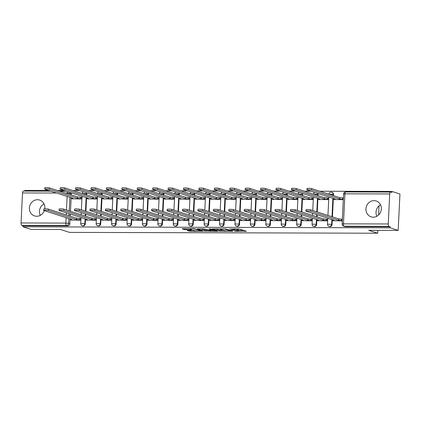 <?xml version="1.0" encoding="UTF-8"?>
<svg xmlns="http://www.w3.org/2000/svg" width="421" height="421" viewBox="0 0 421 421"><rect width="100%" height="100%" fill="white"/><g stroke="black" fill="none" stroke-linecap="round" stroke-linejoin="round"><path stroke-width="0.63" d="M234.555 231.287L246.396 231.282L239.275 228.987L229.487 229.013A3.357 0.374 -177.2 0 1 233.855 229.429L234.45 229.619A3.357 0.374 -177.2 0 1 234.697 229.777A3.357 0.374 -177.2 0 1 232.613 230.019L230.876 230.103L233.166 230.198A3.357 0.374 -177.2 0 1 237.539 230.613L238.133 230.803A3.357 0.374 -177.2 0 1 238.381 230.961A3.357 0.374 -177.2 0 1 236.292 231.203L234.555 231.287M44.742 208.827A8.336 7.657 -72.1 0 0 39.669 200.059A8.336 7.657 -72.1 0 0 37.511 199.722A8.336 7.657 -72.1 0 0 29.533 206.8A8.336 7.657 -72.1 0 0 34.554 215.936A8.336 7.657 -72.1 0 0 36.706 216.273A8.336 7.657 -72.1 0 0 44.294 210.642M373.248 217.194A8.336 7.657 -72.1 0 0 381.231 210.116A8.336 7.657 -72.1 0 0 376.211 200.98A8.336 7.657 -72.1 0 0 374.058 200.638A8.336 7.657 -72.1 0 0 366.081 207.721A8.336 7.657 -72.1 0 0 371.096 216.852A8.336 7.657 -72.1 0 0 373.248 217.194M86.705 194.97L86.763 193.776A2.137 1.963 -72.1 0 0 86.615 192.865M102.129 195.012L102.187 193.818A2.137 1.963 -72.1 0 0 102.04 192.907M117.554 195.055L117.612 193.86A2.137 1.963 -72.1 0 0 117.464 192.95M132.973 195.097L133.031 193.902A2.137 1.963 -72.1 0 0 132.889 192.992M148.397 195.139L148.455 193.944A2.137 1.963 -72.1 0 0 148.313 193.034M163.822 195.181L163.88 193.986A2.137 1.963 -72.1 0 0 163.732 193.076M179.246 195.223L179.304 194.028A2.137 1.963 -72.1 0 0 179.157 193.118M194.67 195.265L194.728 194.07A2.137 1.963 -72.1 0 0 194.581 193.16M210.09 195.307L210.147 194.113A2.137 1.963 -72.1 0 0 210.005 193.202M225.514 195.349L225.572 194.155A2.137 1.963 -72.1 0 0 225.43 193.244M240.938 195.391L240.996 194.197A2.137 1.963 -72.1 0 0 240.854 193.286M256.363 195.433L256.421 194.239A2.137 1.963 -72.1 0 0 256.273 193.328M271.787 195.476L271.845 194.281A2.137 1.963 -72.1 0 0 271.698 193.371M287.206 195.518L287.269 194.323A2.137 1.963 -72.1 0 0 287.122 193.413M302.631 195.56L302.688 194.365A2.137 1.963 -72.1 0 0 302.546 193.455M318.055 195.602L318.113 194.407A2.137 1.963 -72.1 0 0 317.971 193.497M333.479 195.644L333.537 194.449A2.137 1.963 -72.1 0 0 332.216 192.408L331.774 192.265A2.137 1.963 107.9 0 1 333.095 194.307L333.037 195.502M187.861 230.361L187.287 230.482L189.287 231.129L190.655 231.255L202.759 231.213L194.186 228.74L182.735 228.708L182.161 228.829L184.577 229.608L190.845 229.755L191.497 229.677L190.224 229.24A2.805 0.31 -177.2 0 1 190.013 229.113A2.805 0.31 -177.2 0 1 192.286 228.913A2.805 0.31 -177.2 0 1 195.412 229.256L200.101 230.766A2.805 0.31 -177.2 0 1 200.312 230.897A2.805 0.31 -177.2 0 1 198.038 231.092A2.805 0.31 -177.2 0 1 194.912 230.755L192.765 230.371L187.861 230.361M388.246 223.972L389.714 193.944A2.137 0.816 90.2 0 1 390.525 192.065A2.137 0.816 90.2 0 1 390.625 192.081L391.872 192.486L391.925 191.423L399.95 194.007L398.171 230.403L368.707 230.324L377.7 233.223L69.428 232.381L60.44 229.482L30.975 229.403L22.95 226.814L390.146 227.819L390.199 226.756L388.946 226.356L344.162 226.235A2.137 1.963 107.9 0 1 343.61 226.145L344.857 226.551A2.137 1.963 107.9 0 0 345.409 226.635L344.162 226.235A2.137 0.816 90.2 0 1 343.457 223.851L388.246 223.972A2.137 0.816 90.2 0 0 388.946 226.356M398.171 230.403L390.146 227.819M219.467 231.208L232.86 231.245L225.735 228.95L212.268 228.866L219.467 231.208L219.52 230.15L223.383 230.287M217.194 231.329L204.374 231.166L197.175 228.824L204.096 228.892L208.348 229.95L212.252 229.887L209.169 228.866L210.526 228.871L217.768 231.203L217.194 231.329L217.21 231.024M71.196 192.823A2.137 1.963 107.9 0 1 71.338 193.734L71.281 194.928M71.144 197.738L70.481 211.295M70.344 214.105L70.244 216.147M70.107 218.957L69.87 223.761L68.623 223.356A2.137 1.963 107.9 0 1 66.539 225.477L21.755 225.351A2.137 0.816 -89.8 0 1 21.05 222.972L22.518 192.944A2.137 0.816 -89.8 0 1 23.329 191.066A2.137 0.816 -89.8 0 1 23.429 191.081M391.925 191.423L319.776 191.229M310.845 191.202L304.351 191.187M295.421 191.16L288.927 191.145M279.997 191.118L273.508 191.102M264.572 191.076L258.084 191.06M249.148 191.034L242.659 191.018M233.729 190.992L227.235 190.976M218.304 190.95L211.81 190.934M202.88 190.908L196.391 190.892M187.456 190.866L180.967 190.85M172.031 190.824L165.542 190.808M156.607 190.781L150.118 190.766M141.188 190.739L134.694 190.724M125.763 190.697L119.275 190.681M110.339 190.655L103.85 190.639M94.914 190.613L88.426 190.597M79.49 190.571L73.001 190.555M64.071 190.529L57.577 190.513M48.647 190.487L24.728 190.424L24.697 191.066M22.95 226.814L23.002 225.756L21.755 225.351M334.574 199.528L343.32 199.675M333.537 220.751L342.284 220.899M318.113 220.709L327.006 220.857L327.08 219.262L326.696 219.262M319.15 199.486L328.043 199.633L328.122 198.044L327.733 198.038M302.688 220.667L311.582 220.815L311.661 219.22L311.272 219.22M303.725 199.443L312.619 199.591L312.698 198.002L312.308 197.996M287.264 220.625L296.158 220.772L296.237 219.178L295.847 219.178M288.306 199.401L297.194 199.549L297.273 197.959L296.889 197.954M271.845 220.583L280.733 220.73L280.812 219.136L280.428 219.136M272.882 199.359L281.77 199.507L281.849 197.917L281.465 197.912M256.421 220.541L265.309 220.688L265.388 219.094L265.004 219.094M257.457 199.317L266.351 199.465L266.425 197.875L266.04 197.87M240.996 220.499L249.89 220.646L249.963 219.052L249.579 219.052M242.033 199.275L250.927 199.422L251.005 197.833L250.616 197.828M225.572 220.457L234.465 220.604L234.544 219.009L234.155 219.009M226.609 199.233L235.502 199.38L235.581 197.791L235.192 197.786M210.147 220.415L219.041 220.562L219.12 218.967L218.731 218.967M211.189 199.191L220.078 199.338L220.157 197.749L219.773 197.744M194.723 220.372L203.617 220.52L203.696 218.925L203.311 218.925M195.765 199.149L204.653 199.296L204.732 197.707L204.348 197.702M179.304 220.33L188.192 220.478L188.271 218.883L187.887 218.883M180.341 199.107L189.234 199.254L189.308 197.665L188.924 197.66M163.88 220.288L172.773 220.436L172.847 218.841L172.463 218.841M164.916 199.065L173.81 199.212L173.889 197.623L173.499 197.617M148.455 220.246L157.349 220.394L157.428 218.799L157.038 218.799M149.492 199.022L158.385 199.17L158.464 197.581L158.075 197.575M133.031 220.204L141.924 220.351L142.003 218.757L141.614 218.757M134.067 198.98L142.961 199.128L143.04 197.538L142.656 197.533M117.606 220.162L126.5 220.309L126.579 218.715L126.189 218.715M118.648 198.938L127.537 199.086L127.616 197.496L127.231 197.491M102.187 220.12L111.076 220.267L111.155 218.673L110.77 218.673M103.224 198.896L112.118 199.044L112.191 197.454L111.807 197.449M86.763 220.078L95.656 220.225L95.73 218.631L95.346 218.631M87.8 198.854L96.693 199.001L96.772 197.412L96.383 197.407M71.338 220.036L80.232 220.183L80.311 218.588L79.922 218.588M72.375 198.812L81.269 198.959L81.348 197.37L80.958 197.365M86.568 197.781L85.905 211.337M85.768 214.147L85.668 216.189M85.531 218.999L85.295 223.804L84.853 223.662A2.137 1.963 107.9 0 1 82.216 225.688L82.663 225.835A2.137 1.963 -72.1 0 0 85.295 223.804M101.993 197.823L101.329 211.379M101.187 214.189L101.087 216.231M100.951 219.041L100.719 223.846L100.272 223.704A2.137 1.963 107.9 0 1 97.64 225.73L98.082 225.877A2.137 1.963 -72.1 0 0 100.719 223.846M117.412 197.865L116.749 211.421M116.612 214.231L116.512 216.273M116.375 219.083L116.143 223.888L115.696 223.746A2.137 1.963 107.9 0 1 113.065 225.772L113.507 225.919A2.137 1.963 -72.1 0 0 116.143 223.888M132.836 197.907L132.173 211.463M132.036 214.273L131.936 216.315M131.799 219.125L131.562 223.93L131.12 223.788A2.137 1.963 107.9 0 1 128.489 225.814L128.931 225.961A2.137 1.963 -72.1 0 0 131.562 223.93M148.26 197.949L147.597 211.505M147.461 214.315L147.361 216.357M147.224 219.167L146.987 223.972L146.545 223.83A2.137 1.963 107.9 0 1 143.914 225.856L144.356 226.003A2.137 1.963 -72.1 0 0 146.987 223.972M163.685 197.991L163.022 211.547M162.885 214.357L162.785 216.399M162.648 219.209L162.411 224.014L161.969 223.872A2.137 1.963 107.9 0 1 159.333 225.898L159.78 226.045A2.137 1.963 -72.1 0 0 162.411 224.014M179.109 198.033L178.446 211.589M178.309 214.4L178.209 216.441M178.067 219.252L177.836 224.056L177.394 223.914A2.137 1.963 107.9 0 1 174.757 225.94L175.199 226.088A2.137 1.963 -72.1 0 0 177.836 224.056M194.528 198.075L193.865 211.631M193.728 214.442L193.628 216.483M193.492 219.294L193.26 224.098L192.813 223.956A2.137 1.963 107.9 0 1 190.181 225.982L190.624 226.13A2.137 1.963 -72.1 0 0 193.26 224.098M209.953 198.117L209.29 211.674M209.153 214.484L209.053 216.526M208.916 219.336L208.679 224.14L208.237 223.998A2.137 1.963 107.9 0 1 205.606 226.024L206.048 226.172A2.137 1.963 -72.1 0 0 208.679 224.14M225.377 198.159L224.714 211.716M224.577 214.526L224.477 216.568M224.34 219.378L224.104 224.183L223.662 224.04A2.137 1.963 107.9 0 1 221.03 226.066L221.472 226.214A2.137 1.963 -72.1 0 0 224.104 224.183M240.801 198.202L240.138 211.758M240.002 214.568L239.902 216.61M239.765 219.42L239.528 224.225L239.086 224.083A2.137 1.963 107.9 0 1 236.449 226.109L236.897 226.256A2.137 1.963 -72.1 0 0 239.528 224.225M256.226 198.244L255.563 211.8M255.426 214.61L255.326 216.652M255.184 219.462L254.952 224.267L254.51 224.125A2.137 1.963 107.9 0 1 251.874 226.151L252.316 226.298A2.137 1.963 -72.1 0 0 254.952 224.267M271.65 198.286L270.982 211.842M270.845 214.652L270.745 216.694M270.608 219.504L270.377 224.309L269.929 224.167A2.137 1.963 107.9 0 1 267.298 226.193L267.74 226.34A2.137 1.963 -72.1 0 0 270.377 224.309M287.069 198.328L286.406 211.884M286.269 214.694L286.169 216.736M286.033 219.546L285.796 224.351L285.354 224.209A2.137 1.963 107.9 0 1 282.723 226.235L283.165 226.382A2.137 1.963 -72.1 0 0 285.796 224.351M302.494 198.37L301.831 211.926M301.694 214.736L301.594 216.778M301.457 219.588L301.22 224.393L300.778 224.251A2.137 1.963 107.9 0 1 298.147 226.277L298.589 226.424A2.137 1.963 -72.1 0 0 301.22 224.393M317.918 198.412L317.255 211.968M317.118 214.778L317.018 216.82M316.881 219.63L316.645 224.435L316.203 224.293A2.137 1.963 107.9 0 1 313.566 226.319L314.013 226.466A2.137 1.963 -72.1 0 0 316.645 224.435M333.343 198.454L332.443 216.862M332.306 219.673L332.069 224.477L331.627 224.335A2.137 1.963 107.9 0 1 328.99 226.361L329.438 226.509A2.137 1.963 -72.1 0 0 332.069 224.477M377.7 233.223L377.842 230.35M378.59 215.01L379.037 205.858M376.848 216.273A8.336 7.657 107.9 0 1 380.542 204.811M40.3 215.352A8.336 7.657 107.9 0 1 43.994 203.89M23.002 225.756L67.792 225.877A2.137 1.963 -72.1 0 0 69.87 223.761M390.199 226.756L345.409 226.635M238.381 230.961L238.433 229.898A3.357 0.374 -177.2 0 0 238.181 229.745L238.133 230.803M234.729 229.182A3.357 0.374 -177.2 0 1 237.591 229.556L238.181 229.745M238.412 230.329L243.475 230.34M215.32 228.798L219.52 230.15M230.666 231.192L224.814 229.087L222.451 228.992A3.357 0.374 -177.2 0 0 220.362 229.234A3.357 0.374 -177.2 0 0 220.609 229.392L224.882 230.771A3.357 0.374 -177.2 0 0 229.256 231.187L230.666 231.192M208.295 230.245L205.795 230.24L205.743 231.297M200.228 228.756L205.795 230.24M209.984 230.787A2.805 0.31 -177.2 0 0 213.11 231.129A2.805 0.31 -177.2 0 0 215.384 230.934A2.805 0.31 -177.2 0 0 215.173 230.803L213.521 230.271L208.905 230.129L208.253 230.208L209.984 230.787M343.325 199.538L339.642 199.033L311.619 189.997A2.458 0.274 -177.2 0 0 308.877 189.703A2.458 0.274 -177.2 0 0 306.888 189.871A2.458 0.274 -177.2 0 0 307.072 189.987L335.095 199.017L333.616 199.175L334.953 199.654M306.888 189.871L306.956 188.492A2.458 0.274 2.8 0 1 308.946 188.324A2.458 0.274 2.8 0 1 311.687 188.619L339.71 197.649L342.641 197.917L342.573 199.296M343.394 198.159L342.641 197.917M339.71 197.649L339.642 199.033M342.289 220.762L338.605 220.251L338.673 218.873L342.357 219.378M338.605 220.251L310.582 211.221A2.458 0.274 -177.2 0 0 307.84 210.921A2.458 0.274 -177.2 0 0 305.851 211.095L305.92 209.716A2.458 0.274 2.8 0 1 307.909 209.542A2.458 0.274 2.8 0 1 310.651 209.842L338.673 218.873M305.851 211.095A2.458 0.274 -177.2 0 0 306.035 211.21L334.058 220.241L332.579 220.394L333.916 220.872M328.048 199.543L324.217 198.991L296.195 189.955A2.458 0.274 -177.2 0 0 293.458 189.66A2.458 0.274 -177.2 0 0 291.464 189.829A2.458 0.274 -177.2 0 0 291.648 189.945L319.671 198.975L318.192 199.133L319.534 199.612M291.464 189.829L291.532 188.45A2.458 0.274 2.8 0 1 293.521 188.282A2.458 0.274 2.8 0 1 296.263 188.576L324.286 197.607L327.217 197.875L327.154 199.254M328.117 198.165L327.217 197.875M324.286 197.607L324.217 198.991M312.624 199.501L308.798 198.949L280.77 189.913A2.458 0.274 -177.2 0 0 278.034 189.618A2.458 0.274 -177.2 0 0 276.044 189.787A2.458 0.274 -177.2 0 0 276.223 189.903L304.246 198.933L302.773 199.091L304.109 199.57M276.044 189.787L276.108 188.408A2.458 0.274 2.8 0 1 278.102 188.24A2.458 0.274 2.8 0 1 280.839 188.534L308.861 197.565L311.798 197.833L311.729 199.212M312.692 198.123L311.798 197.833M308.861 197.565L308.798 198.949M327.012 220.762L323.181 220.209L323.249 218.831L327.075 219.383M323.181 220.209L295.158 211.179A2.458 0.274 -177.2 0 0 292.416 210.879A2.458 0.274 -177.2 0 0 290.427 211.053L290.495 209.674A2.458 0.274 2.8 0 1 292.484 209.5A2.458 0.274 2.8 0 1 295.226 209.8L323.249 218.831M290.427 211.053A2.458 0.274 -177.2 0 0 290.611 211.168L318.634 220.199L317.155 220.351L318.492 220.83M311.587 220.72L307.756 220.167L307.825 218.788L311.656 219.341M307.756 220.167L279.733 211.137A2.458 0.274 -177.2 0 0 276.997 210.837A2.458 0.274 -177.2 0 0 275.002 211.01L275.071 209.632A2.458 0.274 2.8 0 1 277.06 209.458A2.458 0.274 2.8 0 1 279.802 209.758L307.825 218.788M275.002 211.01A2.458 0.274 -177.2 0 0 275.187 211.126L303.209 220.157L301.731 220.309L303.073 220.788M297.2 199.459L293.374 198.907L265.351 189.871A2.458 0.274 -177.2 0 0 262.609 189.576A2.458 0.274 -177.2 0 0 260.62 189.745A2.458 0.274 -177.2 0 0 260.799 189.86L288.827 198.891L287.348 199.049L288.685 199.528M260.62 189.745L260.688 188.366A2.458 0.274 2.8 0 1 262.678 188.198A2.458 0.274 2.8 0 1 265.414 188.492L293.442 197.523L296.373 197.791L296.305 199.17M297.268 198.08L296.373 197.791M293.442 197.523L293.374 198.907M281.775 199.417L277.949 198.865L249.927 189.829A2.458 0.274 -177.2 0 0 247.185 189.534A2.458 0.274 -177.2 0 0 245.196 189.703A2.458 0.274 -177.2 0 0 245.38 189.818L273.403 198.849L271.924 199.007L273.261 199.486M245.196 189.703L245.264 188.324A2.458 0.274 2.8 0 1 247.253 188.155A2.458 0.274 2.8 0 1 249.995 188.45L278.018 197.481L280.949 197.749L280.881 199.128M281.844 198.038L280.949 197.749M278.018 197.481L277.949 198.865M266.356 199.375L262.525 198.823L234.502 189.787A2.458 0.274 -177.2 0 0 231.76 189.492A2.458 0.274 -177.2 0 0 229.771 189.66A2.458 0.274 -177.2 0 0 229.955 189.776L257.978 198.807L256.5 198.965L257.836 199.443M229.771 189.66L229.84 188.282A2.458 0.274 2.8 0 1 231.829 188.113A2.458 0.274 2.8 0 1 234.571 188.408L262.593 197.438L265.525 197.707L265.456 199.086M266.419 197.996L265.525 197.707M262.593 197.438L262.525 198.823M296.163 220.678L292.337 220.125L292.4 218.746L296.231 219.299M292.337 220.125L264.309 211.095A2.458 0.274 -177.2 0 0 261.573 210.795A2.458 0.274 -177.2 0 0 259.583 210.968L259.646 209.59A2.458 0.274 2.8 0 1 261.641 209.416A2.458 0.274 2.8 0 1 264.377 209.716L292.4 218.746M259.583 210.968A2.458 0.274 -177.2 0 0 259.762 211.084L287.785 220.115L286.312 220.267L287.648 220.746M280.739 220.636L276.913 220.083L276.981 218.704L280.807 219.257M276.913 220.083L248.89 211.053A2.458 0.274 -177.2 0 0 246.148 210.753A2.458 0.274 -177.2 0 0 244.159 210.926L244.227 209.547A2.458 0.274 2.8 0 1 246.217 209.374A2.458 0.274 2.8 0 1 248.953 209.674L276.981 218.704M244.159 210.926A2.458 0.274 -177.2 0 0 244.338 211.042L272.366 220.072L270.887 220.225L272.224 220.704M265.314 220.593L261.488 220.041L261.557 218.662L265.383 219.215M261.488 220.041L233.466 211.01A2.458 0.274 -177.2 0 0 230.724 210.71A2.458 0.274 -177.2 0 0 228.735 210.884L228.803 209.505A2.458 0.274 2.8 0 1 230.792 209.332A2.458 0.274 2.8 0 1 233.534 209.632L261.557 218.662M228.735 210.884A2.458 0.274 -177.2 0 0 228.919 211L256.942 220.03L255.463 220.183L256.799 220.662M250.932 199.333L247.101 198.78L219.078 189.745A2.458 0.274 -177.2 0 0 216.341 189.45A2.458 0.274 -177.2 0 0 214.347 189.618A2.458 0.274 -177.2 0 0 214.531 189.734L242.554 198.765L241.075 198.922L242.417 199.401M214.347 189.618L214.415 188.24A2.458 0.274 2.8 0 1 216.405 188.071A2.458 0.274 2.8 0 1 219.146 188.366L247.169 197.396L250.1 197.665L250.037 199.044M251 197.954L250.1 197.665M247.169 197.396L247.101 198.78M249.89 220.551L246.064 219.999L246.132 218.62L249.958 219.173M246.064 219.999L218.041 210.968A2.458 0.274 -177.2 0 0 215.299 210.668A2.458 0.274 -177.2 0 0 213.31 210.842L213.379 209.463A2.458 0.274 2.8 0 1 215.368 209.29A2.458 0.274 2.8 0 1 218.11 209.59L246.132 218.62M213.31 210.842A2.458 0.274 -177.2 0 0 213.494 210.958L241.517 219.988L240.038 220.141L241.375 220.62M235.507 199.291L231.682 198.738L203.653 189.703A2.458 0.274 -177.2 0 0 200.917 189.408A2.458 0.274 -177.2 0 0 198.928 189.576A2.458 0.274 -177.2 0 0 199.107 189.692L227.13 198.723L225.656 198.88L226.993 199.359M198.928 189.576L198.991 188.198A2.458 0.274 2.8 0 1 200.985 188.029A2.458 0.274 2.8 0 1 203.722 188.324L231.745 197.354L234.681 197.623L234.613 199.001M235.576 197.912L234.681 197.623M231.745 197.354L231.682 198.738M234.471 220.509L230.64 219.957L230.708 218.578L234.534 219.13M230.64 219.957L202.617 210.926A2.458 0.274 -177.2 0 0 199.875 210.626A2.458 0.274 -177.2 0 0 197.886 210.8L197.954 209.421A2.458 0.274 2.8 0 1 199.943 209.248A2.458 0.274 2.8 0 1 202.685 209.547L230.708 218.578M197.886 210.8A2.458 0.274 -177.2 0 0 198.07 210.916L226.093 219.946L224.614 220.099L225.951 220.578M220.083 199.249L216.257 198.696L188.234 189.66A2.458 0.274 -177.2 0 0 185.493 189.366A2.458 0.274 -177.2 0 0 183.503 189.534A2.458 0.274 -177.2 0 0 183.682 189.65L211.71 198.68L210.232 198.838L211.568 199.317M183.503 189.534L183.572 188.155A2.458 0.274 2.8 0 1 185.561 187.987A2.458 0.274 2.8 0 1 188.298 188.282L216.326 197.312L219.257 197.581L219.188 198.959M220.151 197.87L219.257 197.581M216.326 197.312L216.257 198.696M219.046 220.467L215.22 219.915L215.284 218.536L219.115 219.088M215.22 219.915L187.192 210.884A2.458 0.274 -177.2 0 0 184.456 210.584A2.458 0.274 -177.2 0 0 182.467 210.758L182.53 209.379A2.458 0.274 2.8 0 1 184.519 209.205A2.458 0.274 2.8 0 1 187.261 209.505L215.284 218.536M182.467 210.758A2.458 0.274 -177.2 0 0 182.646 210.874L210.668 219.904L209.195 220.057L210.532 220.536M204.659 199.207L200.833 198.654L172.81 189.618A2.458 0.274 -177.2 0 0 170.068 189.324A2.458 0.274 -177.2 0 0 168.079 189.492A2.458 0.274 -177.2 0 0 168.263 189.608L196.286 198.638L194.807 198.796L196.144 199.275M168.079 189.492L168.147 188.113A2.458 0.274 2.8 0 1 170.137 187.945A2.458 0.274 2.8 0 1 172.878 188.24L200.901 197.27L203.832 197.538L203.764 198.917M204.727 197.828L203.832 197.538M200.901 197.27L200.833 198.654M203.622 220.425L199.796 219.873L199.864 218.494L203.69 219.046M199.796 219.873L171.773 210.842A2.458 0.274 -177.2 0 0 169.031 210.542A2.458 0.274 -177.2 0 0 167.042 210.716L167.111 209.337A2.458 0.274 2.8 0 1 169.1 209.163A2.458 0.274 2.8 0 1 171.836 209.463L199.864 218.494M167.042 210.716A2.458 0.274 -177.2 0 0 167.221 210.832L195.249 219.862L193.771 220.015L195.107 220.493M189.234 199.165L185.408 198.612L157.386 189.576A2.458 0.274 -177.2 0 0 154.644 189.282A2.458 0.274 -177.2 0 0 152.655 189.45A2.458 0.274 -177.2 0 0 152.839 189.566L180.862 198.596L179.383 198.754L180.72 199.233M152.655 189.45L152.723 188.071A2.458 0.274 2.8 0 1 154.712 187.903A2.458 0.274 2.8 0 1 157.454 188.198L185.477 197.228L188.408 197.496L188.34 198.875M189.303 197.786L188.408 197.496M185.477 197.228L185.408 198.612M173.815 199.122L169.984 198.57L141.961 189.534A2.458 0.274 -177.2 0 0 139.219 189.24A2.458 0.274 -177.2 0 0 137.23 189.408A2.458 0.274 -177.2 0 0 137.414 189.524L165.437 198.554L163.958 198.712L165.295 199.191M137.23 189.408L137.299 188.029A2.458 0.274 2.8 0 1 139.288 187.861A2.458 0.274 2.8 0 1 142.03 188.155L170.052 197.186L172.984 197.454L172.92 198.833M173.878 197.744L172.984 197.454M170.052 197.186L169.984 198.57M158.391 199.08L154.565 198.528L126.537 189.492A2.458 0.274 -177.2 0 0 123.8 189.197A2.458 0.274 -177.2 0 0 121.811 189.366A2.458 0.274 -177.2 0 0 121.99 189.482L150.013 198.512L148.539 198.67L149.876 199.149M121.811 189.366L121.874 187.987A2.458 0.274 2.8 0 1 123.863 187.819A2.458 0.274 2.8 0 1 126.605 188.113L154.628 197.144L157.565 197.412L157.496 198.791M158.459 197.702L157.565 197.412M154.628 197.144L154.565 198.528M142.966 199.038L139.14 198.486L111.112 189.45A2.458 0.274 -177.2 0 0 108.376 189.155A2.458 0.274 -177.2 0 0 106.387 189.324A2.458 0.274 -177.2 0 0 106.566 189.439L134.594 198.47L133.115 198.628L134.452 199.107M106.387 189.324L106.455 187.945A2.458 0.274 2.8 0 1 108.444 187.777A2.458 0.274 2.8 0 1 111.181 188.071L139.209 197.102L142.14 197.37L142.072 198.749M143.035 197.66L142.14 197.37M139.209 197.102L139.14 198.486M127.542 198.996L123.716 198.444L95.693 189.408A2.458 0.274 -177.2 0 0 92.952 189.113A2.458 0.274 -177.2 0 0 90.962 189.282A2.458 0.274 -177.2 0 0 91.141 189.397L119.169 198.428L117.691 198.586L119.027 199.065M90.962 189.282L91.031 187.903A2.458 0.274 2.8 0 1 93.02 187.734A2.458 0.274 2.8 0 1 95.762 188.029L123.785 197.06L126.716 197.328L126.647 198.707M127.61 197.617L126.716 197.328M123.785 197.06L123.716 198.444M112.118 198.954L108.292 198.402L80.269 189.366A2.458 0.274 -177.2 0 0 77.527 189.071A2.458 0.274 -177.2 0 0 75.538 189.24A2.458 0.274 -177.2 0 0 75.722 189.355L103.745 198.386L102.266 198.544L103.603 199.022M75.538 189.24L75.606 187.861A2.458 0.274 2.8 0 1 77.596 187.692A2.458 0.274 2.8 0 1 80.337 187.987L108.36 197.017L111.291 197.286L111.223 198.665M112.186 197.575L111.291 197.286M108.36 197.017L108.292 198.402M188.198 220.383L184.372 219.83L184.44 218.452L188.266 219.004M184.372 219.83L156.349 210.8A2.458 0.274 -177.2 0 0 153.607 210.5A2.458 0.274 -177.2 0 0 151.618 210.674L151.686 209.295A2.458 0.274 2.8 0 1 153.676 209.121A2.458 0.274 2.8 0 1 156.417 209.421L184.44 218.452M151.618 210.674A2.458 0.274 -177.2 0 0 151.797 210.789L179.825 219.82L178.346 219.972L179.683 220.451M172.773 220.341L168.947 219.788L169.016 218.41L172.842 218.962M168.947 219.788L140.924 210.758A2.458 0.274 -177.2 0 0 138.183 210.458A2.458 0.274 -177.2 0 0 136.194 210.632L136.262 209.253A2.458 0.274 2.8 0 1 138.251 209.079A2.458 0.274 2.8 0 1 140.993 209.379L169.016 218.41M136.194 210.632A2.458 0.274 -177.2 0 0 136.378 210.747L164.4 219.778L162.922 219.93L164.258 220.409M157.354 220.299L153.523 219.746L153.591 218.367L157.417 218.92M153.523 219.746L125.5 210.716A2.458 0.274 -177.2 0 0 122.758 210.416A2.458 0.274 -177.2 0 0 120.769 210.589L120.838 209.211A2.458 0.274 2.8 0 1 122.827 209.037A2.458 0.274 2.8 0 1 125.569 209.337L153.591 218.367M120.769 210.589A2.458 0.274 -177.2 0 0 120.953 210.705L148.976 219.736L147.497 219.888L148.834 220.367M141.93 220.257L138.099 219.704L138.167 218.325L141.998 218.878M138.099 219.704L110.076 210.674A2.458 0.274 -177.2 0 0 107.339 210.374A2.458 0.274 -177.2 0 0 105.35 210.547L105.413 209.169A2.458 0.274 2.8 0 1 107.402 208.995A2.458 0.274 2.8 0 1 110.144 209.295L138.167 218.325M105.35 210.547A2.458 0.274 -177.2 0 0 105.529 210.663L133.552 219.694L132.078 219.846L133.415 220.325M126.505 220.215L122.679 219.662L122.748 218.283L126.574 218.836M122.679 219.662L94.651 210.632A2.458 0.274 -177.2 0 0 91.915 210.332A2.458 0.274 -177.2 0 0 89.926 210.505L89.994 209.126A2.458 0.274 2.8 0 1 91.983 208.953A2.458 0.274 2.8 0 1 94.72 209.253L122.748 218.283M89.926 210.505A2.458 0.274 -177.2 0 0 90.105 210.621L118.127 219.651L116.654 219.804L117.991 220.283M111.081 220.172L107.255 219.62L107.323 218.241L111.149 218.794M107.255 219.62L79.232 210.589A2.458 0.274 -177.2 0 0 76.49 210.29A2.458 0.274 -177.2 0 0 74.501 210.463L74.57 209.084A2.458 0.274 2.8 0 1 76.559 208.911A2.458 0.274 2.8 0 1 79.295 209.211L107.323 218.241M74.501 210.463A2.458 0.274 -177.2 0 0 74.68 210.579L102.708 219.609L101.229 219.762L102.566 220.241M96.698 198.912L92.867 198.359L64.845 189.324A2.458 0.274 -177.2 0 0 62.103 189.029A2.458 0.274 -177.2 0 0 60.114 189.197A2.458 0.274 -177.2 0 0 60.298 189.313L88.321 198.344L86.842 198.501L88.178 198.98M60.114 189.197L60.182 187.819A2.458 0.274 2.8 0 1 62.171 187.65A2.458 0.274 2.8 0 1 64.913 187.945L92.936 196.975L95.867 197.244L95.799 198.623M96.762 197.533L95.867 197.244M92.936 196.975L92.867 198.359M95.656 220.13L91.831 219.578L91.899 218.199L95.725 218.752M91.831 219.578L63.808 210.547A2.458 0.274 -177.2 0 0 61.066 210.247A2.458 0.274 -177.2 0 0 59.077 210.421L59.145 209.042A2.458 0.274 2.8 0 1 61.134 208.869A2.458 0.274 2.8 0 1 63.876 209.169L91.899 218.199M59.077 210.421A2.458 0.274 -177.2 0 0 59.261 210.537L87.284 219.567L85.805 219.72L87.142 220.199M81.274 198.87L77.443 198.317L49.42 189.282A2.458 0.274 -177.2 0 0 46.684 188.987A2.458 0.274 -177.2 0 0 44.689 189.155A2.458 0.274 -177.2 0 0 44.873 189.271L72.896 198.302L71.423 198.459L72.759 198.938M44.689 189.155L44.758 187.777A2.458 0.274 2.8 0 1 46.747 187.608A2.458 0.274 2.8 0 1 49.489 187.903L77.511 196.933L80.443 197.202L80.379 198.58M81.342 197.491L80.443 197.202M77.511 196.933L77.443 198.317M80.237 220.088L76.406 219.536L76.475 218.157L80.3 218.71M76.406 219.536L48.383 210.505A2.458 0.274 -177.2 0 0 45.642 210.205A2.458 0.274 -177.2 0 0 43.652 210.379L43.721 209A2.458 0.274 2.8 0 1 45.71 208.827A2.458 0.274 2.8 0 1 48.452 209.126L76.475 218.157M43.652 210.379A2.458 0.274 -177.2 0 0 43.837 210.495L71.859 219.525L70.381 219.678L71.717 220.157M86.173 192.723A2.137 1.963 107.9 0 1 86.321 193.634L86.263 194.828M86.763 193.776L82.206 193.518A2.137 2.137 0 0 1 83.258 191.787M101.598 192.765A2.137 1.963 107.9 0 1 101.745 193.676L101.682 194.87M102.187 193.818L97.63 193.56A2.137 2.137 0 0 1 98.682 191.829M117.022 192.807A2.137 1.963 107.9 0 1 117.164 193.718L117.106 194.912M117.612 193.86L113.054 193.602A2.137 2.137 0 0 1 114.102 191.871M132.447 192.85A2.137 1.963 107.9 0 1 132.589 193.76L132.531 194.955M133.031 193.902L128.479 193.644A2.137 2.137 0 0 1 129.526 191.913M147.866 192.892A2.137 1.963 107.9 0 1 148.013 193.802L147.955 194.997M148.455 193.944L143.898 193.686A2.137 2.137 0 0 1 144.95 191.955M163.29 192.934A2.137 1.963 107.9 0 1 163.437 193.844L163.38 195.039M163.88 193.986L159.322 193.728A2.137 2.137 0 0 1 160.375 191.997M178.715 192.976A2.137 1.963 107.9 0 1 178.862 193.886L178.799 195.081M179.304 194.028L174.747 193.771A2.137 2.137 0 0 1 175.799 192.039M194.139 193.018A2.137 1.963 107.9 0 1 194.281 193.928L194.223 195.123M194.728 194.07L190.171 193.813A2.137 2.137 0 0 1 191.218 192.081M209.563 193.06A2.137 1.963 107.9 0 1 209.705 193.97L209.647 195.165M210.147 194.113L205.595 193.855A2.137 2.137 0 0 1 206.643 192.123M224.982 193.102A2.137 1.963 107.9 0 1 225.13 194.013L225.072 195.207M225.572 194.155L221.02 193.897A2.137 2.137 0 0 1 222.067 192.165M240.407 193.144A2.137 1.963 107.9 0 1 240.554 194.055L240.496 195.249M240.996 194.197L236.439 193.939A2.137 2.137 0 0 1 237.491 192.208M255.831 193.186A2.137 1.963 107.9 0 1 255.979 194.097L255.921 195.291M256.421 194.239L251.863 193.981A2.137 2.137 0 0 1 252.916 192.25M271.256 193.228A2.137 1.963 107.9 0 1 271.398 194.139L271.34 195.333M271.845 194.281L267.288 194.023A2.137 2.137 0 0 1 268.335 192.292M286.68 193.271A2.137 1.963 107.9 0 1 286.822 194.181L286.764 195.376M287.269 194.323L282.712 194.065A2.137 2.137 0 0 1 283.759 192.334M302.099 193.313A2.137 1.963 107.9 0 1 302.246 194.223L302.189 195.418M302.688 194.365L298.136 194.107A2.137 2.137 0 0 1 299.184 192.376M317.523 193.355A2.137 1.963 107.9 0 1 317.671 194.265L317.613 195.46M318.113 194.407L313.556 194.149A2.137 2.137 0 0 1 314.608 192.418M331.222 192.176A2.137 1.963 107.9 0 1 331.774 192.265A2.137 2.137 0 0 0 328.98 194.192L333.537 194.449M71.338 193.734L70.091 193.328L70.033 194.523M69.891 197.333L69.228 210.895M69.091 213.705L68.991 215.747M68.855 218.557L68.623 223.356L65.839 223.093L66.102 217.668M66.239 214.857L66.339 212.815M66.476 210.005L67.139 196.449M67.276 193.639L67.307 193.065L65.487 193.06M56.551 193.034L22.518 192.944M21.05 222.972L65.839 223.093A2.137 0.816 90.2 0 0 66.539 225.477L67.792 225.877M389.714 193.944L344.925 193.823L343.457 223.851L342.131 224.004A2.137 2.137 0 0 0 343.61 226.145M86.126 197.638L85.458 211.195M85.321 214.005L85.221 216.047M85.084 218.857L84.853 223.662L80.737 223.551A2.137 2.137 0 0 0 82.216 225.688M101.545 197.681L100.882 211.237M100.745 214.047L100.645 216.089M100.508 218.899L100.272 223.704L96.162 223.593A2.137 2.137 0 0 0 97.64 225.73M116.97 197.723L116.307 211.279M116.17 214.089L116.07 216.131M115.933 218.941L115.696 223.746L111.586 223.635A2.137 2.137 0 0 0 113.065 225.772M132.394 197.765L131.731 211.321M131.594 214.131L131.494 216.173M131.357 218.983L131.12 223.788L127.01 223.677A2.137 2.137 0 0 0 128.489 225.814M147.818 197.807L147.155 211.363M147.018 214.173L146.918 216.215M146.782 219.025L146.545 223.83L142.43 223.719A2.137 2.137 0 0 0 143.914 225.856M163.243 197.849L162.58 211.405M162.438 214.215L162.338 216.257M162.201 219.067L161.969 223.872L157.854 223.761A2.137 2.137 0 0 0 159.333 225.898M178.662 197.891L177.999 211.447M177.862 214.257L177.762 216.299M177.625 219.109L177.394 223.914L173.278 223.804A2.137 2.137 0 0 0 174.757 225.94M194.086 197.933L193.423 211.489M193.286 214.3L193.186 216.341M193.05 219.152L192.813 223.956L188.703 223.846A2.137 2.137 0 0 0 190.181 225.982M209.511 197.975L208.848 211.531M208.711 214.342L208.611 216.383M208.474 219.194L208.237 223.998L204.127 223.888A2.137 2.137 0 0 0 205.606 226.024M224.935 198.017L224.272 211.574M224.135 214.384L224.035 216.426M223.898 219.236L223.662 224.04L219.546 223.93A2.137 2.137 0 0 0 221.03 226.066M240.359 198.059L239.696 211.616M239.554 214.426L239.454 216.468M239.317 219.278L239.086 224.083L234.971 223.972A2.137 2.137 0 0 0 236.449 226.109M255.779 198.102L255.115 211.658M254.979 214.468L254.879 216.51M254.742 219.32L254.51 224.125L250.395 224.014A2.137 2.137 0 0 0 251.874 226.151M271.203 198.144L270.54 211.7M270.403 214.51L270.303 216.552M270.166 219.362L269.929 224.167L265.819 224.056A2.137 2.137 0 0 0 267.298 226.193M286.627 198.186L285.964 211.742M285.827 214.552L285.727 216.594M285.591 219.404L285.354 224.209L281.244 224.098A2.137 2.137 0 0 0 282.723 226.235M302.052 198.228L301.389 211.784M301.252 214.594L301.152 216.636M301.015 219.446L300.778 224.251L296.663 224.14A2.137 2.137 0 0 0 298.147 226.277M317.476 198.27L316.813 211.826M316.676 214.636L316.576 216.678M316.434 219.488L316.203 224.293L312.087 224.183A2.137 2.137 0 0 0 313.566 226.319M332.895 198.312L331.995 216.72M331.859 219.53L331.627 224.335L327.512 224.225A2.137 2.137 0 0 0 328.99 226.361M69.944 192.423A2.137 1.963 107.9 0 1 70.091 193.328L67.307 193.065A2.137 0.816 -89.8 0 1 67.602 191.666M390.525 192.065L345.741 191.944A2.137 2.137 0 0 0 343.599 193.976L344.925 193.823A2.137 0.816 -89.8 0 1 345.741 191.944A2.137 0.816 -89.8 0 1 345.836 191.96M237.591 229.556L237.539 230.613M234.486 228.85L234.45 229.619M233.887 228.845L233.855 229.429M245.838 231.103L245.822 231.408M232.303 231.066L232.287 231.371M220.888 230.276L220.836 231.34M231.087 230.676L231.066 231.103M204.427 230.108L204.374 231.166M212.195 229.408L212.173 229.834M215.194 230.376L215.173 230.803M213.542 229.845L213.521 230.271M200.122 230.34L200.101 230.766M195.433 228.84L195.412 229.256M190.86 229.45L190.845 229.755M185.993 228.714L185.945 229.74M184.619 228.714L184.577 229.608M202.117 230.982L202.106 231.287M190.697 230.366L190.655 231.255M189.324 230.361L189.287 231.129M339.858 197.649L339.789 199.033M311.687 188.619L311.619 189.997M338.752 220.251L338.821 218.873M341.536 220.52L341.605 219.136M310.582 211.221L310.651 209.842M324.433 197.607L324.37 198.991M296.263 188.576L296.195 189.955M309.014 197.565L308.946 198.949M280.839 188.534L280.77 189.913M323.328 220.209L323.396 218.831M326.112 220.478L326.18 219.094M295.158 211.179L295.226 209.8M307.909 220.167L307.972 218.788M310.693 220.436L310.756 219.052M279.733 211.137L279.802 209.758M293.59 197.523L293.521 198.907M265.414 188.492L265.351 189.871M278.165 197.481L278.097 198.865M249.995 188.45L249.927 189.829M262.741 197.438L262.672 198.823M234.571 188.408L234.502 189.787M292.484 220.125L292.553 218.746M295.268 220.394L295.337 219.009M264.309 211.095L264.377 209.716M277.06 220.083L277.129 218.704M279.844 220.351L279.912 218.967M248.89 211.053L248.953 209.674M261.636 220.041L261.704 218.662M264.42 220.309L264.488 218.925M233.466 211.01L233.534 209.632M247.316 197.396L247.253 198.78M219.146 188.366L219.078 189.745M246.211 219.999L246.28 218.62M248.995 220.267L249.064 218.883M218.041 210.968L218.11 209.59M231.897 197.354L231.829 198.738M203.722 188.324L203.653 189.703M230.792 219.957L230.855 218.578M233.576 220.225L233.639 218.841M202.617 210.926L202.685 209.547M216.473 197.312L216.405 198.696M188.298 188.282L188.234 189.66M215.368 219.915L215.436 218.536M218.152 220.183L218.22 218.799M187.192 210.884L187.261 209.505M201.049 197.27L200.98 198.654M172.878 188.24L172.81 189.618M199.943 219.873L200.012 218.494M202.727 220.141L202.796 218.757M171.773 210.842L171.836 209.463M185.624 197.228L185.556 198.612M157.454 188.198L157.386 189.576M170.2 197.186L170.137 198.57M142.03 188.155L141.961 189.534M154.781 197.144L154.712 198.528M126.605 188.113L126.537 189.492M139.356 197.102L139.288 198.486M111.181 188.071L111.112 189.45M123.932 197.06L123.863 198.444M95.762 188.029L95.693 189.408M108.507 197.017L108.439 198.402M80.337 187.987L80.269 189.366M184.519 219.83L184.587 218.452M187.303 220.099L187.371 218.715M156.349 210.8L156.417 209.421M169.095 219.788L169.163 218.41M171.879 220.057L171.947 218.673M140.924 210.758L140.993 209.379M153.67 219.746L153.739 218.367M156.454 220.015L156.523 218.631M125.5 210.716L125.569 209.337M138.251 219.704L138.314 218.325M141.035 219.972L141.098 218.588M110.076 210.674L110.144 209.295M122.827 219.662L122.895 218.283M125.611 219.93L125.679 218.546M94.651 210.632L94.72 209.253M107.402 219.62L107.471 218.241M110.186 219.888L110.255 218.504M79.232 210.589L79.295 209.211M93.083 196.975L93.015 198.359M64.913 187.945L64.845 189.324M91.978 219.578L92.046 218.199M94.762 219.846L94.83 218.462M63.808 210.547L63.876 209.169M77.659 196.933L77.596 198.317M49.489 187.903L49.42 189.282M76.554 219.536L76.622 218.157M79.337 219.804L79.406 218.42M48.383 210.505L48.452 209.126M327.512 224.225L327.806 218.225M327.943 215.415L328.843 197.002M312.087 224.183L312.382 218.183M312.519 215.373L312.619 213.331M312.756 210.521L313.419 196.96M296.663 224.14L296.958 218.141M297.094 215.331L297.194 213.289M297.331 210.479L297.994 196.917M281.244 224.098L281.533 218.099M281.675 215.289L281.77 213.247M281.912 210.437L282.575 196.875M265.819 224.056L266.114 218.057M266.251 215.247L266.351 213.205M266.488 210.395L267.151 196.833M250.395 224.014L250.69 218.015M250.827 215.205L250.927 213.163M251.063 210.353L251.726 196.791M234.971 223.972L235.265 217.973M235.402 215.163L235.502 213.121M235.639 210.311L236.302 196.749M219.546 223.93L219.841 217.931M219.978 215.12L220.078 213.079M220.215 210.268L220.878 196.707M204.127 223.888L204.417 217.889M204.553 215.078L204.653 213.037M204.795 210.226L205.459 196.665M188.703 223.846L188.997 217.846M189.134 215.036L189.234 212.994M189.371 210.184L190.034 196.623M173.278 223.804L173.573 217.804M173.71 214.994L173.81 212.952M173.947 210.142L174.61 196.581M157.854 223.761L158.149 217.762M158.285 214.952L158.385 212.91M158.522 210.1L159.185 196.539M142.43 223.719L142.724 217.72M142.861 214.91L142.961 212.868M143.098 210.058L143.761 196.496M127.01 223.677L127.3 217.678M127.437 214.868L127.537 212.826M127.679 210.016L128.342 196.454M111.586 223.635L111.875 217.636M112.018 214.826L112.118 212.784M112.254 209.974L112.917 196.412M96.162 223.593L96.456 217.594M96.593 214.784L96.693 212.742M96.83 209.932L97.493 196.37M80.737 223.551L81.032 217.552M81.169 214.742L81.269 212.7M81.406 209.89L82.069 196.328M66.092 191.181L59.603 191.166M50.667 191.139L23.329 191.066M343.599 193.976L342.131 224.004M234.744 228.85L234.697 229.777M231.14 230.692L231.118 231.134M220.383 228.808L220.362 229.234M212.273 229.434L212.252 229.887M215.405 230.445L215.384 230.934M200.333 230.408L200.312 230.897M190.034 228.724L190.013 229.113M333.648 198.554L333.616 199.175M332.579 220.394L332.611 219.773M318.223 198.512L318.192 199.133M302.799 198.47L302.773 199.091M317.155 220.351L317.187 219.73M301.731 220.309L301.762 219.688M287.38 198.428L287.348 199.049M271.955 198.386L271.924 199.007M256.531 198.344L256.5 198.965M286.312 220.267L286.338 219.646M270.887 220.225L270.919 219.604M255.463 220.183L255.494 219.562M241.107 198.302L241.075 198.922M240.038 220.141L240.07 219.52M225.682 198.259L225.656 198.88M224.614 220.099L224.646 219.478M210.263 198.217L210.232 198.838M209.195 220.057L209.221 219.436M194.839 198.175L194.807 198.796M193.771 220.015L193.802 219.394M179.414 198.133L179.383 198.754M163.99 198.091L163.958 198.712M148.566 198.049L148.539 198.67M133.147 198.007L133.115 198.628M117.722 197.965L117.691 198.586M102.298 197.923L102.266 198.544M178.346 219.972L178.378 219.352M162.922 219.93L162.953 219.309M147.497 219.888L147.529 219.267M132.078 219.846L132.105 219.225M116.654 219.804L116.685 219.183M101.229 219.762L101.261 219.141M86.873 197.881L86.842 198.501M85.805 219.72L85.837 219.099M71.449 197.838L71.423 198.459M70.381 219.678L70.412 219.057"/></g></svg>
